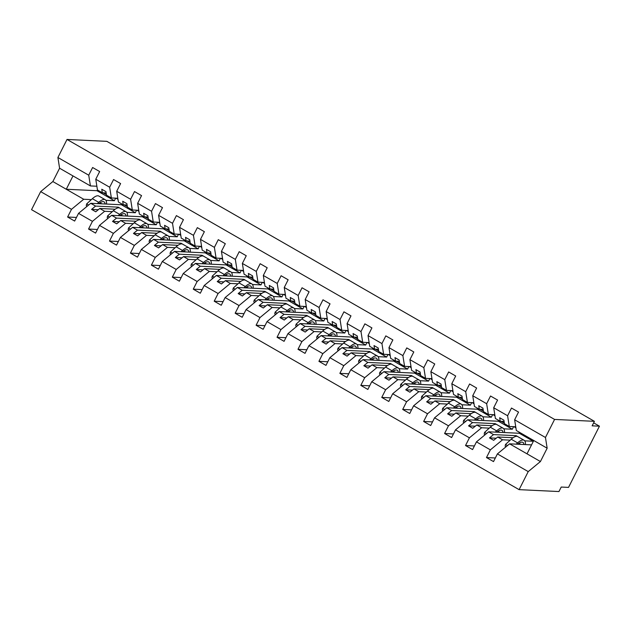 <?xml version="1.0" encoding="UTF-8"?>
<svg xmlns="http://www.w3.org/2000/svg" width="631" height="631" viewBox="0 0 631 631"><rect width="100%" height="100%" fill="white"/><g stroke="black" fill="none" stroke-linecap="round" stroke-linejoin="round"><path stroke-width="0.95" d="M91.353 199.625L83.694 199.254L71.492 209.326L40.668 191.619L31.55 209.673L519.108 489.648L558.948 491.549L561.219 487.045L568.531 487.392L599.45 426.177L592.138 425.83L594.418 421.327L106.852 141.352L67.02 139.451L57.902 157.498L88.734 175.205L92.615 167.507L99.659 171.545L95.77 179.243L109.676 187.233L113.564 179.535L120.6 183.574L116.711 191.272L118.399 201.999L123.258 204.791L122.706 201.257L126.894 203.663L127.446 207.197L132.305 209.989L130.617 199.262L116.711 191.272M533.66 440.462L533.258 441.25L524.74 440.848M510.219 440.154L502.56 439.791L497.701 436.999L493.687 440.312L489.498 437.906L493.513 434.593L488.654 431.801L476.46 441.874L472.572 449.572L465.528 445.525L469.417 437.827L481.619 427.763L476.76 424.971L472.745 428.283L468.557 425.878L472.572 422.565L467.713 419.781L455.511 429.845L451.622 437.543L444.587 433.505L448.475 425.807L460.669 415.734L455.811 412.95L451.804 416.263L447.616 413.857L451.622 410.544L446.764 407.752L434.57 417.817L430.681 425.515L423.646 421.476L427.534 413.778L439.728 403.714L434.869 400.922L430.855 404.234L426.666 401.829L430.681 398.516L425.822 395.724L413.628 405.788L409.74 413.486L402.704 409.448L406.593 401.75L418.787 391.685L413.928 388.893L409.913 392.206L405.725 389.8L409.74 386.487L404.881 383.695L392.687 393.768L388.799 401.466L381.755 397.42L385.644 389.721L397.845 379.657L392.987 376.865L388.972 380.177L384.784 377.772L388.791 374.459L383.932 371.675L371.738 381.739L367.849 389.437L360.814 385.391L364.702 377.701L376.896 367.628L372.038 364.836L368.031 368.149L363.842 365.743L367.849 362.439L362.991 359.646L350.797 369.711L346.908 377.409L339.872 373.371L343.761 365.672L355.955 355.6L351.096 352.816L347.082 356.129L342.893 353.723L346.908 350.41L342.049 347.618L329.855 357.682L325.967 365.381L318.931 361.342L322.82 353.644L335.014 343.579L330.155 340.787L326.14 344.1L321.952 341.694L325.967 338.382L321.108 335.589L308.906 345.662L305.025 353.352L297.982 349.314L301.87 341.616L314.072 331.551L309.214 328.759L305.199 332.072L301.011 329.666L305.018 326.353L300.159 323.561L287.965 333.633L284.076 341.332L277.041 337.285L280.929 329.587L293.123 319.523L288.264 316.73L284.258 320.043L280.061 317.638L284.076 314.325L279.217 311.54L267.023 321.605L263.135 329.303L256.099 325.257L259.988 317.567L272.182 307.494L267.323 304.71L263.308 308.015L259.12 305.617L263.135 302.304L258.276 299.512L246.082 309.576L242.194 317.275L235.158 313.236L239.046 305.538L251.241 295.474L246.382 292.681L242.367 295.994L238.179 293.589L242.194 290.276L237.335 287.484L225.133 297.548L221.252 305.246L214.209 301.208L218.097 293.51L230.299 283.445L225.433 280.653L221.426 283.966L217.238 281.56L221.244 278.247L216.386 275.455L204.192 285.527L200.303 293.218L193.267 289.179L197.156 281.481L209.35 271.417L204.491 268.625L200.484 271.937L196.288 269.532L200.303 266.219L195.444 263.435L183.25 273.499L179.362 281.197L172.326 277.151L176.215 269.461L188.409 259.388L183.55 256.596L179.535 259.909L175.347 257.503L179.362 254.19L174.503 251.406L162.309 261.471L158.42 269.169L151.385 265.13L155.273 257.432L167.467 247.36L162.609 244.576L158.594 247.888L154.406 245.483L158.42 242.17L153.562 239.378L141.36 249.442L137.471 257.14L130.436 253.102L134.324 245.404L146.518 235.339L141.659 232.547L137.653 235.86L133.464 233.454L137.471 230.141L132.613 227.349L120.418 237.422L116.53 245.112L109.494 241.074L113.383 233.375L125.577 223.311L120.718 220.519L116.703 223.831L112.515 221.426L116.53 218.113L111.671 215.321L99.477 225.393L95.589 233.091L88.553 229.045L92.441 221.347L104.636 211.282L99.777 208.49L95.762 211.803L91.574 209.397L95.589 206.085L90.73 203.3L78.536 213.365L74.647 221.063L67.612 217.017L71.492 209.326M495.343 457.98L486.477 457.554L490.366 449.856L502.56 439.791M519.108 489.648L528.226 471.602L497.402 453.902L493.513 461.592L486.477 457.554M497.402 453.902L509.596 443.83L531.547 444.879M519.384 432.267L518.887 433.245M513.602 426.674L512.317 429.222L503.798 428.82M489.27 428.126L481.619 427.763M474.394 445.951L465.528 445.525M519.747 432.472L519.352 433.268L488.654 431.801M498.443 420.238L497.946 421.216M492.661 414.646L491.368 417.201L482.857 416.791M468.328 416.105L460.669 415.734M453.452 433.923L444.587 433.505M498.805 420.451L498.403 421.24L467.713 419.781M477.501 408.21L477.004 409.188M471.72 402.617L470.426 405.173L461.908 404.763M447.387 404.077L439.728 403.714M432.511 421.894L423.646 421.476M477.864 408.423L477.462 409.211L446.764 407.752M456.552 396.181L456.063 397.167M450.771 390.589L449.485 393.145L440.966 392.742M426.446 392.048L418.787 391.685M411.57 409.866L402.704 409.448M456.923 396.394L456.521 397.183L425.822 395.724M435.611 384.161L435.114 385.139M429.829 378.568L428.544 381.116L420.025 380.714M405.496 380.02L397.845 379.657M390.621 397.845L381.755 397.42M435.974 384.366L435.579 385.162L404.881 383.695M414.67 372.132L414.173 373.11M408.888 366.54L407.594 369.096L399.084 368.685M384.555 367.991L376.896 367.628M369.679 385.817L360.814 385.391M415.032 372.337L414.63 373.134L383.932 371.675M393.728 360.104L393.231 361.082M387.939 354.512L386.653 357.067L378.135 356.657M363.614 355.971L355.955 355.6M348.738 373.789L339.872 373.371M394.091 360.317L393.689 361.106L362.991 359.646M372.779 348.075L372.29 349.061M366.997 342.483L365.712 345.039L357.193 344.636M342.672 343.942L335.014 343.579M327.797 361.76L318.931 361.342M373.15 348.288L372.747 349.077L342.049 347.618M351.838 336.055L351.341 337.033M346.056 330.463L344.763 333.01L336.252 332.608M321.723 331.914L314.072 331.551M306.847 349.74L297.982 349.314M352.201 336.26L351.806 337.057L321.108 335.589M330.896 324.026L330.399 325.004M325.115 318.434L323.821 320.982L315.311 320.58M300.782 319.885L293.123 319.523M285.906 337.711L277.041 337.285M331.259 324.231L330.857 325.028L300.159 323.561M309.955 311.998L309.458 312.976M304.166 306.406L302.88 308.961L294.361 308.551M279.841 307.865L272.182 307.494M264.965 325.683L256.099 325.257M310.318 312.211L309.916 313L279.217 311.54M289.006 299.97L288.517 300.948M283.224 294.377L281.939 296.933L273.42 296.523M258.899 295.836L251.241 295.474M244.023 313.654L235.158 313.236M289.377 300.182L288.974 300.971L258.276 299.512M268.065 287.941L267.568 288.927M262.283 282.349L260.989 284.904L252.479 284.502M237.95 283.808L230.299 283.445M223.074 301.626L214.209 301.208M268.427 288.154L268.033 288.943L237.335 287.484M247.123 275.921L246.626 276.899M241.342 270.328L240.048 272.876L231.538 272.474M217.009 271.78L209.35 271.417M202.133 289.605L193.267 289.179M247.486 276.126L247.084 276.922L216.386 275.455M226.182 263.892L225.685 264.87M220.393 258.3L219.107 260.855L210.588 260.445M196.067 259.751L188.409 259.388M181.192 277.577L172.326 277.151M226.545 264.097L226.143 264.894L195.444 263.435M205.233 251.864L204.744 252.842M199.451 246.271L198.166 248.827L189.647 248.417M175.126 247.731L167.467 247.36M160.25 265.548L151.385 265.13M205.603 252.077L205.201 252.865L174.503 251.406M184.291 239.835L183.795 240.813M178.51 234.243L177.216 236.799L168.706 236.396M154.177 235.702L146.518 235.339M139.301 253.52L130.436 253.102M184.654 240.048L184.26 240.837L153.562 239.378M163.35 227.815L162.853 228.793M157.569 222.222L156.275 224.77L147.764 224.368M133.236 223.674L125.577 223.311M118.36 241.499L109.494 241.074M163.713 228.02L163.311 228.808L132.613 227.349M142.409 215.786L141.912 216.764M136.619 210.194L135.334 212.742L126.815 212.339M112.294 211.645L104.636 211.282M97.419 229.471L88.553 229.045M142.772 215.991L142.369 216.788L111.671 215.321M528.226 471.602L540.428 461.537L547.156 448.215L516.324 430.508L514.636 419.781L518.524 412.082L511.489 408.044L507.6 415.742L493.694 407.752L495.382 418.479L500.241 421.271L499.681 417.746L503.877 420.151L504.429 423.677L509.288 426.469L507.6 415.742M509.288 426.469L515.74 426.777M493.694 407.752L497.583 400.054L490.539 396.016L486.651 403.714L472.745 395.724L474.441 406.459L479.3 409.243L478.74 405.717L482.928 408.123L483.488 411.649L488.347 414.441L486.651 403.714M488.347 414.441L494.791 414.748M472.745 395.724L476.634 388.033L469.598 383.987L465.71 391.685L451.804 383.703L453.5 394.43L458.358 397.214L457.798 393.689L461.987 396.094L462.547 399.62L467.405 402.412L465.71 391.685M467.405 402.412L473.849 402.72M451.804 383.703L455.692 376.005L448.657 371.959L444.768 379.657L430.863 371.675L432.55 382.402L437.409 385.194L436.857 381.66L441.045 384.066L441.597 387.6L446.456 390.384L444.768 379.657M446.456 390.384L452.908 390.692M430.863 371.675L434.751 363.977L427.715 359.938L423.827 367.628L409.921 359.646L411.609 370.373L416.468 373.166L415.908 369.632L420.104 372.038L420.656 375.571L425.515 378.363L423.827 367.628M425.515 378.363L431.967 378.671M409.921 359.646L413.802 351.948L406.766 347.91L402.878 355.608L388.972 347.618L390.668 358.345L395.527 361.137L394.967 357.611L399.155 360.017L399.715 363.543L404.574 366.335L402.878 355.608M404.574 366.335L411.018 366.643M388.972 347.618L392.861 339.92L385.825 335.881L381.936 343.579L368.031 335.589L369.719 346.324L374.577 349.109L374.025 345.583L378.214 347.989L378.774 351.514L383.632 354.306L381.936 343.579M383.632 354.306L390.076 354.614M368.031 335.589L371.919 327.899L364.884 323.853L360.995 331.551L347.089 323.569L348.777 334.296L353.636 337.088L353.084 333.554L357.272 335.96L357.824 339.494L362.683 342.278L360.995 331.551M362.683 342.278L369.135 342.586M347.089 323.569L350.978 315.871L343.942 311.832L340.054 319.523L326.148 311.54L327.836 322.267L332.695 325.06L332.135 321.526L336.323 323.932L336.883 327.465L341.742 330.25L340.054 319.523M341.742 330.25L348.194 330.557M326.148 311.54L330.029 303.842L322.993 299.804L319.105 307.502L305.199 299.512L306.895 310.239L311.753 313.031L311.193 309.505L315.382 311.903L315.942 315.437L320.8 318.229L319.105 307.502M320.8 318.229L327.244 318.537M305.199 299.512L309.087 291.814L302.052 287.775L298.163 295.474L284.258 287.484L285.946 298.211L290.804 301.003L290.252 297.477L294.44 299.883L295 303.408L299.859 306.201L298.163 295.474M299.859 306.201L306.303 306.508M284.258 287.484L288.146 279.785L281.11 275.747L277.222 283.445L263.316 275.463L265.004 286.19L269.863 288.974L269.311 285.449L273.499 287.854L274.051 291.38L278.91 294.172L277.222 283.445M278.91 294.172L285.362 294.48M263.316 275.463L267.205 267.765L260.169 263.719L256.281 271.417L242.367 263.435L244.063 274.162L248.922 276.954L248.362 273.42L252.55 275.826L253.11 279.359L257.969 282.144L256.281 271.417M257.969 282.144L264.421 282.451M242.367 263.435L246.256 255.736L239.22 251.698L235.331 259.388L221.426 251.406L223.122 262.133L227.98 264.925L227.42 261.392L231.609 263.797L232.169 267.331L237.027 270.123L235.331 259.388M237.027 270.123L243.471 270.431M221.426 251.406L225.314 243.708L218.279 239.67L214.39 247.368L200.484 239.378L202.172 250.105L207.031 252.897L206.479 249.371L210.667 251.777L211.219 255.303L216.086 258.095L214.39 247.368M216.086 258.095L222.53 258.402M200.484 239.378L204.373 231.68L197.337 227.641L193.449 235.339L179.543 227.349L181.231 238.084L186.09 240.868L185.538 237.343L189.726 239.748L190.278 243.274L195.137 246.066L193.449 235.339M195.137 246.066L201.589 246.374M179.543 227.349L183.432 219.659L176.388 215.613L172.508 223.311L158.594 215.329L160.29 226.056L165.148 228.848L164.588 225.314L168.777 227.72L169.337 231.246L174.195 234.038L172.508 223.311M174.195 234.038L180.647 234.346M158.594 215.329L162.482 207.631L155.447 203.584L151.558 211.282L137.653 203.3L139.348 214.027L144.207 216.819L143.647 213.286L147.835 215.692L148.395 219.225L153.254 222.009L151.558 211.282M153.254 222.009L159.698 222.317M137.653 203.3L141.541 195.602L134.506 191.564L130.617 199.262M132.305 209.989L138.757 210.297M117.816 198.268L111.364 197.96L109.676 187.233M121.46 203.758L120.971 204.736M115.678 198.166L114.392 200.721L105.874 200.311M76.469 217.443L67.612 217.017M121.83 203.971L121.428 204.76L90.73 203.3M96.866 186.24L90.422 185.932L88.734 175.205M599.45 426.177L593.645 422.849M490.366 449.856L476.46 441.874M469.417 437.827L455.511 429.845M448.475 425.807L434.57 417.817M427.534 413.778L413.628 405.788M406.593 401.75L392.687 393.768M385.644 389.721L371.738 381.739M364.702 377.701L350.797 369.711M343.761 365.672L329.855 357.682M322.82 353.644L308.906 345.662M301.87 341.616L287.965 333.633M280.929 329.587L267.023 321.605M259.988 317.567L246.082 309.576M239.046 305.538L225.133 297.548M218.097 293.51L204.192 285.527M197.156 281.481L183.25 273.499M176.215 269.461L162.309 261.471M155.273 257.432L141.36 249.442M134.324 245.404L120.418 237.422M113.383 233.375L99.477 225.393M92.441 221.347L78.536 213.365M547.156 448.215L545.46 437.48L514.636 419.781M545.46 437.48L554.578 419.434L67.02 139.451M504.082 421.453L500.241 421.271M520.315 438.08L516.166 435.674L493.513 434.593M513.09 437.733L497.701 436.999M519.352 433.268L533.258 441.25M483.133 409.424L479.3 409.243M499.366 426.051L495.225 423.646L472.572 422.565M492.148 425.704L476.76 424.971M498.403 421.24L512.317 429.222M462.192 397.404L458.358 397.214M478.424 414.023L474.283 411.617L451.622 410.544M471.199 413.684L455.811 412.95M477.462 409.211L491.368 417.201M441.25 385.375L437.409 385.194M457.483 401.994L453.342 399.597L430.681 398.516M450.258 401.655L434.869 400.922M456.521 397.183L470.426 405.173M420.309 373.347L416.468 373.166M436.542 389.974L432.393 387.568L409.74 386.487M429.317 389.627L413.928 388.893M435.579 385.162L449.485 393.145M399.36 361.318L395.527 361.137M415.592 377.945L411.451 375.54L388.791 374.459M408.375 377.598L392.987 376.865M414.63 373.134L428.544 381.116M378.419 349.298L374.577 349.109M394.651 365.917L390.51 363.511L367.849 362.439M387.426 365.57L372.038 364.836M393.689 361.106L407.594 369.096M357.477 337.269L353.636 337.088M373.71 353.888L369.569 351.491L346.908 350.41M366.485 353.549L351.096 352.816M372.747 349.077L386.653 357.067M336.536 325.241L332.695 325.06M352.768 341.86L348.62 339.462L325.967 338.382M345.543 341.521L330.155 340.787M351.806 337.057L365.712 345.039M315.587 313.213L311.753 313.031M331.819 329.839L327.678 327.434L305.018 326.353M324.602 329.492L309.214 328.759M330.857 325.028L344.763 333.01M294.645 301.184L290.804 301.003M310.878 317.811L306.737 315.405L284.076 314.325M303.653 317.464L288.264 316.73M309.916 313L323.821 320.982M273.704 289.164L269.863 288.974M289.937 305.783L285.796 303.377L263.135 302.304M282.712 305.436L267.323 304.71M288.974 300.971L302.88 308.961M252.763 277.135L248.922 276.954M268.995 293.754L264.846 291.356L242.194 290.276M261.77 293.415L246.382 292.681M268.033 288.943L281.939 296.933M231.814 265.107L227.98 264.925M248.046 281.734L243.905 279.328L221.244 278.247M240.829 281.387L225.433 280.653M247.084 276.922L260.989 284.904M210.872 253.078L207.031 252.897M227.105 269.705L222.964 267.299L200.303 266.219M219.88 269.358L204.491 268.625M226.143 264.894L240.048 272.876M189.931 241.05L186.09 240.868M206.163 257.677L202.023 255.271L179.362 254.19M198.939 257.33L183.55 256.596M205.201 252.865L219.107 260.855M168.99 229.029L165.148 228.848M185.222 245.648L181.073 243.243L158.42 242.17M177.997 245.309L162.609 244.576M184.26 240.837L198.166 248.827M148.04 217.001L144.207 216.819M164.273 233.62L160.132 231.222L137.471 230.141M157.048 233.281L141.659 232.547M163.311 228.808L177.216 236.799M127.099 204.972L123.258 204.791M143.332 221.599L139.191 219.194L116.53 218.113M136.107 221.252L120.718 220.519M142.369 216.788L156.275 224.77M111.364 197.96L106.505 195.168L105.953 191.643L101.765 189.237L102.317 192.763L97.458 189.97L95.77 179.243M106.158 192.944L102.317 192.763M122.39 209.571L118.249 207.165L95.589 206.085M115.165 209.224L99.777 208.49M121.428 204.76L135.334 212.742M83.694 199.254L52.862 181.554L59.59 168.232L57.902 157.498M40.668 191.619L52.862 181.554M90.422 185.932L59.59 168.232M97.426 189.789L96.961 190.712L114.392 200.721M96.961 190.712L66.271 189.253L72.999 175.923M554.578 419.434L594.418 421.327M533.747 440.517L527.019 453.839L509.596 443.83M540.428 461.537L527.019 453.839M116.041 198.181L117.973 199.293M136.982 210.21L138.923 211.322M157.931 222.238L159.864 223.35M178.873 234.259L180.805 235.371M199.814 246.287L201.746 247.399M220.755 258.316L222.696 259.428M241.705 270.344L243.637 271.456M262.646 282.373L264.578 283.477M283.587 294.393L285.52 295.505M304.528 306.421L306.469 307.534M325.478 318.45L327.41 319.562M346.419 330.478L348.351 331.59M367.36 342.507L369.293 343.611M388.302 354.527L390.242 355.639M409.251 366.556L411.183 367.668M430.192 378.584L432.125 379.696M451.133 390.613L453.066 391.717M472.075 402.633L474.015 403.745M493.024 414.662L494.956 415.774M513.965 426.69L515.898 427.802M118.249 207.165L117.879 207.899M98.294 209.721L91.574 209.397M139.191 219.194L138.82 219.919M119.235 221.749L112.515 221.426M160.132 231.222L159.761 231.948M140.177 233.77L133.464 233.454M181.073 243.243L180.711 243.976M161.118 245.798L154.406 245.483M202.023 255.271L201.652 256.005M182.067 257.827L175.347 257.503M222.964 267.299L222.593 268.025M203.008 269.855L196.288 269.532M243.905 279.328L243.534 280.054M223.95 281.883L217.238 281.56M264.846 291.356L264.484 292.082M244.891 293.904L238.179 293.589M285.796 303.377L285.425 304.11M265.84 305.932L259.12 305.617M306.737 315.405L306.366 316.139M286.782 317.961L280.061 317.638M327.678 327.434L327.308 328.159M307.723 329.989L301.011 329.666M348.62 339.462L348.257 340.188M328.664 342.01L321.952 341.694M369.569 351.491L369.198 352.216M349.613 354.038L342.893 353.723M390.51 363.511L390.139 364.245M370.555 366.067L363.842 365.743M411.451 375.54L411.081 376.273M391.496 378.095L384.784 377.772M432.393 387.568L432.03 388.294M412.437 390.124L405.725 389.8M453.342 399.597L452.971 400.322M433.387 402.144L426.666 401.829M474.283 411.617L473.913 412.351M454.328 414.173L447.616 413.857M495.225 423.646L494.854 424.379M475.269 426.201L468.557 425.878M516.166 435.674L515.803 436.4M496.211 438.229L489.498 437.906M106.41 194.545A18.78 6.073 -60.1 0 1 105.692 194.293A18.78 6.073 -60.1 0 1 104.62 192.873M106.568 204.05A18.78 6.073 119.9 0 0 105.211 199.704L98.846 196.052A18.78 6.073 119.9 0 0 92.363 198.694L86.644 203.9L86.266 205.674L87.196 206.211M105.211 199.704A18.78 6.073 119.9 0 0 98.736 202.354L97.348 203.616M88.624 205.036L86.644 203.9M98.87 203.687A16.335 5.277 -60.1 0 1 103.989 201.833A16.335 5.277 -60.1 0 1 105.132 203.987M127.352 206.566A18.78 6.073 -60.1 0 1 126.634 206.321A18.78 6.073 -60.1 0 1 125.561 204.901M148.293 218.594A18.78 6.073 -60.1 0 1 147.583 218.35A18.78 6.073 -60.1 0 1 146.51 216.93M169.234 230.623A18.78 6.073 -60.1 0 1 168.524 230.378A18.78 6.073 -60.1 0 1 167.452 228.95M190.183 242.651A18.78 6.073 -60.1 0 1 189.466 242.399A18.78 6.073 -60.1 0 1 188.393 240.979M127.509 216.078A18.78 6.073 119.9 0 0 126.153 211.732L119.787 208.08A18.78 6.073 119.9 0 0 113.312 210.722L107.585 215.928L107.215 217.703L108.146 218.239M126.153 211.732A18.78 6.073 119.9 0 0 119.677 214.382L118.289 215.636M109.565 217.064L107.585 215.928M119.811 215.715A16.335 5.277 -60.1 0 1 124.938 213.854A16.335 5.277 -60.1 0 1 126.082 216.007M148.451 228.106A18.78 6.073 119.9 0 0 147.102 223.76L140.729 220.101A18.78 6.073 119.9 0 0 134.253 222.751L128.535 227.949L128.156 229.731L129.087 230.268M147.102 223.76A18.78 6.073 119.9 0 0 140.618 226.411L139.238 227.665M130.507 229.092L128.535 227.949M140.752 227.736A16.335 5.277 -60.1 0 1 145.879 225.882A16.335 5.277 -60.1 0 1 147.023 228.036M169.4 240.135A18.78 6.073 119.9 0 0 168.043 235.789L161.678 232.129A18.78 6.073 119.9 0 0 155.194 234.779L149.476 239.977L149.097 241.76L150.028 242.288M168.043 235.789A18.78 6.073 119.9 0 0 161.56 238.431L160.179 239.693M151.456 241.113L149.476 239.977M161.694 239.764A16.335 5.277 -60.1 0 1 166.821 237.911A16.335 5.277 -60.1 0 1 167.964 240.064M190.341 252.155A18.78 6.073 119.9 0 0 188.984 247.809L182.619 244.158A18.78 6.073 119.9 0 0 176.136 246.808L170.417 252.006L170.047 253.788L170.969 254.317M188.984 247.809A18.78 6.073 119.9 0 0 182.509 250.46L181.121 251.722M172.397 253.141L170.417 252.006M182.643 251.793A16.335 5.277 -60.1 0 1 187.762 249.939A16.335 5.277 -60.1 0 1 188.906 252.092M211.125 254.672A18.78 6.073 -60.1 0 1 210.415 254.427A18.78 6.073 -60.1 0 1 209.334 253.007M211.282 264.184A18.78 6.073 119.9 0 0 209.926 259.838L203.561 256.186A18.78 6.073 119.9 0 0 197.085 258.828L191.359 264.034L190.988 265.809L191.919 266.345M209.926 259.838A18.78 6.073 119.9 0 0 203.45 262.488L202.062 263.742M193.338 265.17L191.359 264.034M203.584 263.821A16.335 5.277 -60.1 0 1 208.711 261.968A16.335 5.277 -60.1 0 1 209.855 264.113M232.066 266.7A18.78 6.073 -60.1 0 1 231.356 266.456A18.78 6.073 -60.1 0 1 230.283 265.036M232.224 276.212A18.78 6.073 119.9 0 0 230.875 271.866L224.502 268.207A18.78 6.073 119.9 0 0 218.026 270.857L212.308 276.062L211.929 277.837L212.86 278.374M230.875 271.866A18.78 6.073 119.9 0 0 224.391 274.517L223.011 275.771M214.28 277.198L212.308 276.062M224.526 275.842A16.335 5.277 -60.1 0 1 229.652 273.988A16.335 5.277 -60.1 0 1 230.796 276.141M253.007 278.728A18.78 6.073 -60.1 0 1 252.297 278.484A18.78 6.073 -60.1 0 1 251.225 277.064M253.173 288.241A18.78 6.073 119.9 0 0 251.816 283.895L245.451 280.235A18.78 6.073 119.9 0 0 238.968 282.885L233.249 288.083L232.871 289.866L233.801 290.402M251.816 283.895A18.78 6.073 119.9 0 0 245.333 286.545L243.952 287.799M235.229 289.219L233.249 288.083M245.475 287.87A16.335 5.277 -60.1 0 1 250.594 286.017A16.335 5.277 -60.1 0 1 251.737 288.17M273.957 290.757A18.78 6.073 -60.1 0 1 273.239 290.505A18.78 6.073 -60.1 0 1 272.166 289.085M274.114 300.261A18.78 6.073 119.9 0 0 272.758 295.923L266.392 292.263A18.78 6.073 119.9 0 0 259.909 294.914L254.19 300.111L253.82 301.894L254.743 302.423M272.758 295.923A18.78 6.073 119.9 0 0 266.282 298.566L264.894 299.828M256.17 301.247L254.19 300.111M266.416 299.899A16.335 5.277 -60.1 0 1 271.535 298.045A16.335 5.277 -60.1 0 1 272.679 300.198M294.898 302.785A18.78 6.073 -60.1 0 1 294.188 302.533A18.78 6.073 -60.1 0 1 293.107 301.113M295.056 312.29A18.78 6.073 119.9 0 0 293.699 307.944L287.334 304.292A18.78 6.073 119.9 0 0 280.858 306.942L275.132 312.14L274.761 313.915L275.692 314.451M293.699 307.944A18.78 6.073 119.9 0 0 287.223 310.594L285.835 311.856M277.112 313.276L275.132 312.14M287.357 311.927A16.335 5.277 -60.1 0 1 292.484 310.073A16.335 5.277 -60.1 0 1 293.628 312.227M315.839 314.806A18.78 6.073 -60.1 0 1 315.129 314.561A18.78 6.073 -60.1 0 1 314.057 313.142M315.997 324.318A18.78 6.073 119.9 0 0 314.648 319.972L308.275 316.32A18.78 6.073 119.9 0 0 301.799 318.963L296.081 324.168L295.702 325.943L296.633 326.479M314.648 319.972A18.78 6.073 119.9 0 0 308.165 322.622L306.784 323.877M298.061 325.304L296.081 324.168M308.299 323.955A16.335 5.277 -60.1 0 1 313.426 322.094A16.335 5.277 -60.1 0 1 314.569 324.247M336.78 326.834A18.78 6.073 -60.1 0 1 336.071 326.59A18.78 6.073 -60.1 0 1 334.998 325.17M336.946 336.347A18.78 6.073 119.9 0 0 335.589 332.001L329.224 328.341A18.78 6.073 119.9 0 0 322.741 330.991L317.022 336.189L316.644 337.971L317.574 338.508M335.589 332.001A18.78 6.073 119.9 0 0 329.106 334.651L327.726 335.905M319.002 337.333L317.022 336.189M329.248 335.976A16.335 5.277 -60.1 0 1 334.367 334.122A16.335 5.277 -60.1 0 1 335.511 336.276M357.73 338.863A18.78 6.073 -60.1 0 1 357.012 338.618A18.78 6.073 -60.1 0 1 355.939 337.191M357.887 348.375A18.78 6.073 119.9 0 0 356.531 344.029L350.166 340.369A18.78 6.073 119.9 0 0 343.682 343.019L337.964 348.217L337.593 350L338.516 350.528M356.531 344.029A18.78 6.073 119.9 0 0 350.055 346.671L348.667 347.933M339.943 349.353L337.964 348.217M350.189 348.004A16.335 5.277 -60.1 0 1 355.316 346.151A16.335 5.277 -60.1 0 1 356.452 348.304M378.671 350.891A18.78 6.073 -60.1 0 1 377.961 350.639A18.78 6.073 -60.1 0 1 376.881 349.219M378.829 360.396A18.78 6.073 119.9 0 0 377.472 356.05L371.107 352.398A18.78 6.073 119.9 0 0 364.631 355.048L358.905 360.246L358.534 362.028L359.465 362.557M377.472 356.05A18.78 6.073 119.9 0 0 370.996 358.7L369.608 359.962M360.885 361.382L358.905 360.246M371.131 360.033A16.335 5.277 -60.1 0 1 376.257 358.179A16.335 5.277 -60.1 0 1 377.401 360.333M399.612 362.912A18.78 6.073 -60.1 0 1 398.902 362.667A18.78 6.073 -60.1 0 1 397.83 361.248M399.77 372.424A18.78 6.073 119.9 0 0 398.421 368.078L392.056 364.426A18.78 6.073 119.9 0 0 385.573 367.068L379.854 372.274L379.476 374.049L380.406 374.585M398.421 368.078A18.78 6.073 119.9 0 0 391.938 370.728L390.557 371.99M381.834 373.41L379.854 372.274M392.072 372.061A16.335 5.277 -60.1 0 1 397.199 370.208A16.335 5.277 -60.1 0 1 398.342 372.361M420.562 374.94A18.78 6.073 -60.1 0 1 419.844 374.696A18.78 6.073 -60.1 0 1 418.771 373.276M420.719 384.453A18.78 6.073 119.9 0 0 419.363 380.107L412.997 376.447A18.78 6.073 119.9 0 0 406.514 379.097L400.795 384.303L400.417 386.077L401.348 386.614M419.363 380.107A18.78 6.073 119.9 0 0 412.879 382.757L411.499 384.011M402.775 385.438L400.795 384.303M413.021 384.082A16.335 5.277 -60.1 0 1 418.14 382.228A16.335 5.277 -60.1 0 1 419.284 384.382M441.503 386.969A18.78 6.073 -60.1 0 1 440.785 386.724A18.78 6.073 -60.1 0 1 439.712 385.304M441.661 396.481A18.78 6.073 119.9 0 0 440.304 392.135L433.939 388.475A18.78 6.073 119.9 0 0 427.455 391.125L421.737 396.323L421.366 398.106L422.289 398.642M440.304 392.135A18.78 6.073 119.9 0 0 433.828 394.785L432.44 396.039M423.716 397.459L421.737 396.323M433.962 396.11A16.335 5.277 -60.1 0 1 439.089 394.257A16.335 5.277 -60.1 0 1 440.225 396.41M462.444 398.997A18.78 6.073 -60.1 0 1 461.734 398.745A18.78 6.073 -60.1 0 1 460.654 397.325M462.602 408.509A18.78 6.073 119.9 0 0 461.245 404.163L454.88 400.504A18.78 6.073 119.9 0 0 448.404 403.154L442.678 408.352L442.307 410.134L443.238 410.663M461.245 404.163A18.78 6.073 119.9 0 0 454.77 406.806L453.381 408.068M444.658 409.487L442.678 408.352M454.904 408.139A16.335 5.277 -60.1 0 1 460.031 406.285A16.335 5.277 -60.1 0 1 461.174 408.438M483.385 411.026A18.78 6.073 -60.1 0 1 482.676 410.773A18.78 6.073 -60.1 0 1 481.603 409.353M483.543 420.53A18.78 6.073 119.9 0 0 482.194 416.184L475.829 412.532A18.78 6.073 119.9 0 0 469.346 415.182L463.627 420.38L463.249 422.163L464.179 422.691M482.194 416.184A18.78 6.073 119.9 0 0 475.711 418.834L474.331 420.096M465.607 421.516L463.627 420.38M475.845 420.167A16.335 5.277 -60.1 0 1 480.972 418.314A16.335 5.277 -60.1 0 1 482.116 420.467M504.335 423.046A18.78 6.073 -60.1 0 1 503.617 422.802A18.78 6.073 -60.1 0 1 502.544 421.382M504.492 432.558A18.78 6.073 119.9 0 0 503.136 428.212L496.771 424.56A18.78 6.073 119.9 0 0 490.287 427.203L484.569 432.409L484.19 434.183L485.121 434.72M503.136 428.212A18.78 6.073 119.9 0 0 496.652 430.863L495.272 432.117M486.548 433.544L484.569 432.409M496.794 432.196A16.335 5.277 -60.1 0 1 501.913 430.342A16.335 5.277 -60.1 0 1 503.057 432.487M525.434 444.587A18.78 6.073 119.9 0 0 524.077 440.241L517.712 436.581A18.78 6.073 119.9 0 0 511.228 439.231L505.51 444.437L505.139 446.212L506.062 446.748M524.077 440.241A18.78 6.073 119.9 0 0 517.601 442.891L516.213 444.145M507.49 445.573L505.51 444.437M517.736 444.216A16.335 5.277 -60.1 0 1 522.862 442.363A16.335 5.277 -60.1 0 1 523.998 444.516M98.736 202.354L92.363 198.694M101.875 203.829L100.045 202.78M119.677 214.382L113.312 210.722M122.816 215.857L120.986 214.808M140.618 226.411L134.253 222.751M143.758 227.878L141.936 226.829M161.56 238.431L155.194 234.779M164.699 239.906L162.877 238.857M182.509 250.46L176.136 246.808M185.648 251.935L183.818 250.886M203.45 262.488L197.085 258.828M206.589 263.963L204.76 262.914M224.391 274.517L218.026 270.857M227.531 275.992L225.709 274.942M245.333 286.545L238.968 282.885M248.472 288.012L246.65 286.963M266.282 298.566L259.909 294.914M269.421 300.04L267.591 298.991M287.223 310.594L280.858 306.942M290.363 312.069L288.533 311.02M308.165 322.622L301.799 318.963M311.304 324.097L309.482 323.048M329.106 334.651L322.741 330.991M332.245 336.118L330.423 335.069M350.055 346.671L343.682 343.019M353.194 348.146L351.364 347.097M370.996 358.7L364.631 355.048M374.136 360.175L372.306 359.126M391.938 370.728L385.573 367.068M395.077 372.203L393.255 371.154M412.879 382.757L406.514 379.097M416.026 384.232L414.196 383.183M433.828 394.785L427.455 391.125M436.967 396.252L435.138 395.203M454.77 406.806L448.404 403.154M457.909 408.281L456.079 407.232M475.711 418.834L469.346 415.182M478.85 420.309L477.028 419.26M496.652 430.863L490.287 427.203M499.799 432.338L497.969 431.288M517.601 442.891L511.228 439.231M520.741 444.366L518.911 443.317M103.098 192.802L105.692 194.293M124.039 204.83L126.634 206.321M144.98 216.851L147.583 218.35M165.921 228.879L168.524 230.378M186.871 240.908L189.466 242.399M207.812 252.936L210.415 254.427M228.753 264.965L231.356 266.456M249.695 276.985L252.297 278.484M270.644 289.014L273.239 290.505M291.585 301.042L294.188 302.533M312.526 313.071L315.129 314.561M333.468 325.091L336.071 326.59M354.417 337.12L357.012 338.618M375.358 349.148L377.961 350.639M396.3 361.177L398.902 362.667M417.241 373.205L419.844 374.696M438.19 385.225L440.785 386.724M459.131 397.254L461.734 398.745M480.073 409.282L482.676 410.773M501.014 421.311L503.617 422.802"/></g></svg>
